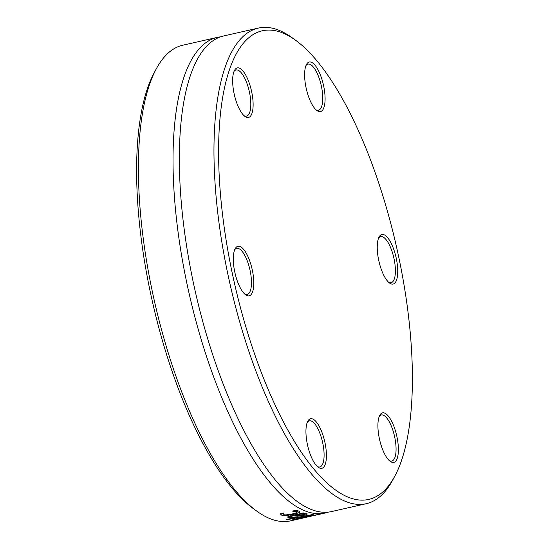 <?xml version="1.0" encoding="UTF-8"?>
<svg xmlns="http://www.w3.org/2000/svg" width="549" height="549" viewBox="0 0 549 549"><rect width="100%" height="100%" fill="white"/><g stroke="black" fill="none" stroke-linecap="round" stroke-linejoin="round"><path stroke-width="0.82" d="M266.423 30.168A240.325 83.036 -102.8 0 1 295.932 40.496A240.325 83.036 -102.8 0 1 396.495 246.803A240.325 83.036 -102.8 0 1 394.731 476.312A240.325 83.036 -102.8 0 1 244.298 321.529A240.325 83.036 -102.8 0 1 266.423 30.168M295.932 40.496L292.411 37.922A243.852 84.251 77.2 0 0 262.477 27.45A243.852 84.251 77.2 0 0 258.373 28.081A243.852 84.251 77.2 0 0 230.12 284.519A243.852 84.251 77.2 0 0 366.204 503.708A243.852 84.251 77.2 0 0 392.665 480.142L394.731 476.312M305.937 431.72A25.412 8.777 77.2 0 0 318.248 467.274A25.412 8.777 77.2 0 0 324.74 441.581A25.412 8.777 77.2 0 0 307.804 421.2A25.412 8.777 77.2 0 0 305.937 431.72M392.672 284.128A25.412 8.777 77.2 0 0 395.012 253.322A25.412 8.777 77.2 0 0 379.105 236.955A25.412 8.777 77.2 0 0 378.92 261.221A25.412 8.777 77.2 0 0 389.557 283.037A25.412 8.777 77.2 0 0 392.672 284.128M247.935 79.632A25.412 8.777 77.2 0 0 234.512 70.361A25.412 8.777 77.2 0 0 234.327 94.627A25.412 8.777 77.2 0 0 244.957 116.436A25.412 8.777 77.2 0 0 253 107.892A25.412 8.777 77.2 0 0 247.935 79.632M238.362 246.199A25.412 8.777 77.2 0 0 235.178 248.718A25.412 8.777 77.2 0 0 234.986 272.983A25.412 8.777 77.2 0 0 245.623 294.799A25.412 8.777 77.2 0 0 253.103 274.383A25.412 8.777 77.2 0 0 238.362 246.199M325.09 98.6A25.412 8.777 77.2 0 0 317.905 69.579A25.412 8.777 77.2 0 0 306.479 64.48A25.412 8.777 77.2 0 0 306.294 88.746A25.412 8.777 77.2 0 0 316.924 110.555A25.412 8.777 77.2 0 0 325.09 98.6M383.099 450.688A25.412 8.777 77.2 0 0 390.215 461.393A25.412 8.777 77.2 0 0 396.707 435.7A25.412 8.777 77.2 0 0 379.771 415.319A25.412 8.777 77.2 0 0 383.099 450.688M366.204 503.708L331.562 511.565A243.852 84.251 -102.8 0 1 281.815 487.485A243.852 84.251 -102.8 0 1 189.233 79.111A243.852 84.251 -102.8 0 1 223.731 35.932L258.373 28.081M156.335 68.776L154.269 72.612A240.325 83.036 77.2 0 0 152.505 302.115A240.325 83.036 77.2 0 0 253.068 508.429L256.589 510.995A243.852 84.251 -102.8 0 1 154.543 301.655A243.852 84.251 -102.8 0 1 156.335 68.776A243.852 84.251 -102.8 0 1 182.796 45.21L217.438 37.359A243.852 84.251 -102.8 0 1 220.623 36.817M303.837 517.851A243.852 84.251 -102.8 0 1 303.158 517.995L314.755 515.285L300.564 518.4A243.852 84.251 -102.8 0 1 299.473 518.496L318.063 514.488A243.852 84.251 77.2 0 0 319.051 514.344L304.029 517.803A243.852 84.251 -102.8 0 1 303.837 517.851L290.627 520.843A243.852 84.251 -102.8 0 1 287.841 521.337L285.199 521.55A243.852 84.251 -102.8 0 1 256.589 510.995M328.377 512.1A243.852 84.251 -102.8 0 1 325.269 512.992A243.852 84.251 -102.8 0 1 189.185 293.804A243.852 84.251 -102.8 0 1 217.438 37.359M287.587 519.601A243.852 84.251 -102.8 0 1 286.372 519.429L312.058 514.653A243.852 84.251 77.2 0 0 313.321 514.715L293.708 519.786A243.852 84.251 -102.8 0 1 292.48 519.841L308.833 515.559L287.587 519.601L287.511 519.224M290.394 515.806L291.203 517.069L294.381 517.247A243.852 84.251 77.2 0 0 294.449 517.261L291.533 517.92L288.671 517.638L287.841 516.781L303.178 512.89A243.852 84.251 77.2 0 0 304.359 513.253L302.561 513.658L307.09 513.734L307.056 514.379L303.775 515.367L297.565 516.259L293.2 515.786L290.517 516.746L290.325 515.827M287.655 517.131L287.841 516.781M307.09 513.734L307.056 514.379L306.912 513.692M307.502 516.986L325.269 512.992M283.195 513.178L283.833 514.537C284.327 515.134 287.154 514.935 292.322 513.946C296.652 512.855 298.073 512.087 296.584 511.647L292.439 511.133A243.852 84.251 -102.8 0 1 292.37 511.098L295.575 510.371L299.054 511.071L299.871 511.771L299.287 512.56L293.557 514.406L286.043 515.559L281.314 515.092L280.477 513.795L283.682 513.068A243.852 84.251 77.2 0 0 283.751 513.102L283.325 513.988L283.16 513.185M296.666 510.275L297.036 512.032L296.336 510.46M280.47 514.214L280.477 513.795M283.291 513.809L281.562 513.548M298.704 510.934L296.954 511.647M290.394 516.156L289.412 516.081M300.179 514.2L295.472 515.271L298.251 515.655L302.389 515.188L304.029 514.235L300.179 514.2L300.056 513.596M304.242 513.583L304.421 514.434L303.899 513.596M295.472 515.271L295.348 514.667M293.2 515.786L293.077 515.182M297.565 516.259L297.428 515.593M291.533 517.92L291.368 517.103M302.561 513.658L302.437 513.061M307.31 422.263A23.641 8.166 -102.8 0 1 309.341 420.829A23.641 8.166 -102.8 0 1 319.058 431.267A23.641 8.166 -102.8 0 1 324.095 454.867A23.641 8.166 -102.8 0 1 319.793 466.945A23.641 8.166 -102.8 0 1 317.349 466.526M379.277 416.382A23.641 8.166 -102.8 0 1 381.308 414.948A23.641 8.166 -102.8 0 1 391.231 425.866A23.641 8.166 -102.8 0 1 391.76 461.064A23.641 8.166 -102.8 0 1 389.316 460.645M378.618 238.019A23.641 8.166 -102.8 0 1 380.642 236.585A23.641 8.166 -102.8 0 1 381.04 236.53A23.641 8.166 -102.8 0 1 393.962 258.407A23.641 8.166 -102.8 0 1 391.094 282.708A23.641 8.166 -102.8 0 1 390.696 282.769A23.641 8.166 -102.8 0 1 388.651 282.289M305.985 65.544A23.641 8.166 -102.8 0 1 308.01 64.109A23.641 8.166 -102.8 0 1 317.734 74.547A23.641 8.166 -102.8 0 1 322.764 98.147A23.641 8.166 -102.8 0 1 318.468 110.225A23.641 8.166 -102.8 0 1 316.018 109.807M234.018 71.425A23.641 8.166 -102.8 0 1 236.043 69.991A23.641 8.166 -102.8 0 1 245.973 80.909A23.641 8.166 -102.8 0 1 246.501 116.107A23.641 8.166 -102.8 0 1 244.051 115.688M234.684 249.781A23.641 8.166 -102.8 0 1 236.708 248.347A23.641 8.166 -102.8 0 1 237.106 248.292A23.641 8.166 -102.8 0 1 250.028 270.17A23.641 8.166 -102.8 0 1 247.16 294.47A23.641 8.166 -102.8 0 1 246.762 294.532A23.641 8.166 -102.8 0 1 244.717 294.051M281.314 515.092L281.019 513.672M286.043 515.559L285.885 514.838M293.557 514.406L293.406 513.686M299.287 512.56L298.965 511.037M292.651 515.909L292.528 515.305M303.775 515.367L303.666 514.859M288.671 517.638L288.417 516.444"/></g></svg>
